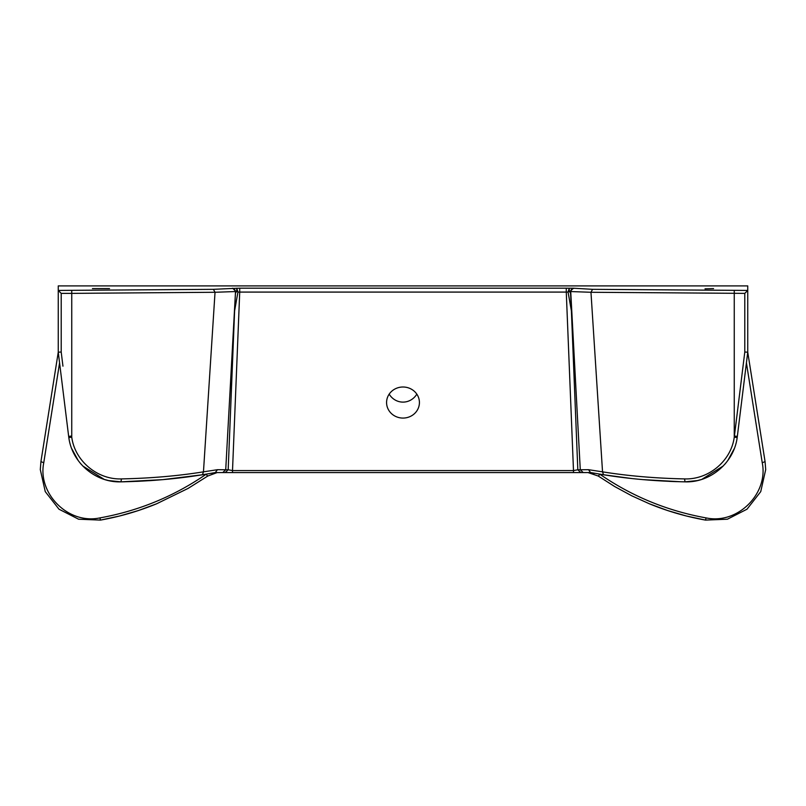 <?xml version="1.0" encoding="UTF-8"?>
<svg xmlns="http://www.w3.org/2000/svg" width="806" height="806" viewBox="0 0 806 806"><rect width="100%" height="100%" fill="white"/><g stroke="black" fill="none" stroke-linecap="round" stroke-linejoin="round"><path stroke-width="1.21" d="M649.334 503.77C667.428 511.216 686.148 516.656 705.482 520.092L686.43 516.011L667.67 510.561L649.334 503.77L631.692 495.771L614.656 486.532L598.223 476.034L599.986 474.321C632.025 496.375 667.398 510.903 706.086 517.905L705.482 520.092L727.405 519.215L747.011 509.201L760.733 491.63L765.7 469.616L765.065 461.596L747.746 352.202L747.746 285.908L58.254 285.908L58.254 352.202L40.935 461.596L43.756 462.765C37.439 493.332 68.026 524.716 99.914 517.905L100.518 520.092L78.595 519.215L58.989 509.201L45.267 491.63L40.3 469.616L40.935 461.596M92.428 288.598L109.515 288.598L92.428 288.598M705.028 288.83L713.572 288.598L705.028 288.83M403 387.001A16.422 15.536 0 0 1 419.422 402.537A16.422 15.536 0 0 1 403 418.072A16.422 15.536 0 0 1 386.578 402.537A16.422 15.536 0 0 1 403 387.001M389.177 394.144A17.369 16.422 90 0 0 403 402.113A17.369 16.422 90 0 0 416.823 394.144M570.467 291.147L569.258 291.147L570.577 293.293L570.477 291.379A2.952 2.942 -144.2 0 1 570.467 291.147L573.308 288.205L569.258 288.205L569.258 291.147L568.059 292.064L571.394 310.874L577.821 469.777L573.489 470.573L566.275 292.084L568.059 292.064L569.258 288.205L566.275 288.185L566.275 292.084L239.725 292.084L232.511 470.573L573.489 470.573L573.489 472.568L232.511 472.568L232.511 470.573L228.179 469.777L225.237 472.568L232.511 472.568L215.313 472.568L217.449 469.697L203.465 471.842L215.031 292.276L235.271 291.56C235.171 289.697 234.193 288.659 232.329 288.457L239.725 288.185L239.725 292.084L237.941 292.064L234.606 310.874L235.523 291.379A2.952 2.942 -35.8 0 0 235.533 291.147L236.742 291.147L235.423 293.293M71.744 290.432L71.744 293.374L215.031 292.276L213.429 289.334L58.254 290.432L61.206 293.374L71.744 293.374L71.744 437.164A48.864 48.864 0 0 1 71.593 436.036L68.661 436.399L58.264 352.272M573.308 288.205L592.571 289.334L747.746 290.432L744.794 293.374L590.969 292.276L602.535 471.842C628.035 475.943 655.369 478.301 684.536 478.905C708.504 479.792 731.143 461.022 734.256 437.164L737.178 437.598A51.816 51.816 0 0 0 737.339 436.399L747.736 352.272M598.223 476.034L588.098 472.588M706.086 517.905C737.974 524.716 768.561 493.332 762.244 462.765L765.065 461.596M603.543 474.754L590.516 472.538L588.551 469.697L602.535 471.842L603.543 474.754C628.902 478.875 656.074 481.242 685.05 481.847C710.177 482.794 733.913 462.886 737.178 437.598A51.816 51.816 0 0 0 737.339 436.399L734.407 436.036L744.794 352.021L747.746 352.202M592.571 289.334L590.969 292.276L570.729 291.56L580.28 469.777L583.222 472.568L590.516 472.538M592.581 472.91L594.012 473.162M603.503 474.744L631.189 478.452M676.516 481.645L669.262 481.373M621.849 477.354L618.131 476.87M684.536 478.905L685.05 481.847L697.301 480.588M697.442 480.557L700.777 479.681M701.855 479.348L723.254 465.969M724.544 464.578L725.944 462.936M727.737 460.629L734.276 448.63M221.307 472.568L219.575 472.568M582.234 472.568L584.693 472.568L582.234 472.568M588.551 469.697L577.821 469.777L580.763 472.568L573.489 472.568L583.222 472.568M571.394 310.874L570.577 293.293M573.671 288.457C571.807 288.659 570.829 289.697 570.729 291.56L570.477 291.379M217.449 469.697L225.72 469.777L235.523 291.379M121.464 478.905L120.95 481.847C149.926 481.242 177.098 478.875 202.457 474.754L203.465 471.842C177.965 475.943 150.631 478.301 121.464 478.905C97.496 479.792 74.857 461.022 71.744 437.164L68.822 437.598A51.816 51.816 0 0 1 68.661 436.399M202.457 474.754L215.484 472.538M202.497 474.744L163.356 479.59M108.629 480.578L120.95 481.847L162.681 479.651L201.712 474.865M155.508 480.245L149.745 480.658M149.694 480.658L148.939 480.708M140.254 481.202L136.365 481.384M213.419 472.91L211.988 473.162M217.892 472.588L216.784 472.568M216.844 472.679L207.777 476.034L206.014 474.321C173.975 496.375 138.602 510.903 99.914 517.905M207.777 476.034L188.09 488.416L156.666 503.77L138.33 510.561L119.57 516.011L100.518 520.092C119.852 516.656 138.572 511.216 156.666 503.77M61.206 293.374L61.206 352.021L58.254 352.202M232.692 288.205L235.533 291.147M236.742 291.147L237.941 292.064L236.742 288.205L236.742 291.147M108.558 480.557L105.223 479.681M104.125 479.338L82.746 465.969M81.456 464.578L80.056 462.936M78.263 460.629L71.724 448.63M124.809 481.776L120.95 481.847C95.823 482.794 72.087 462.886 68.822 437.598M566.275 288.185L239.725 288.185M232.329 288.457L213.429 289.334M762.244 462.765L746.427 362.871M743.051 366.176L734.407 436.036A48.864 48.864 0 0 1 734.256 437.164L734.256 290.432M744.794 352.021L744.794 293.374M222.778 472.568L225.72 469.777L228.179 469.777L234.606 310.874M59.573 362.871L43.756 462.765M61.206 352.021L62.949 366.176M589.166 472.679L593.921 473.797M681.191 481.776L642.936 479.62M584.693 472.568L586.425 472.568M216.834 472.679L212.079 473.797M58.254 324.375L58.254 323.79"/></g></svg>

